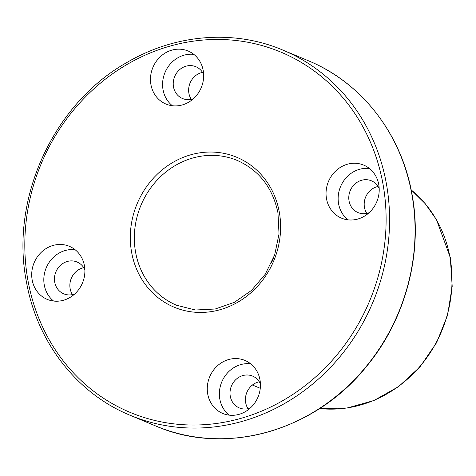 <?xml version="1.0" encoding="UTF-8"?>
<svg xmlns="http://www.w3.org/2000/svg" width="476" height="476" viewBox="0 0 476 476"><rect width="100%" height="100%" fill="white"/><g stroke="black" fill="none" stroke-linecap="round" stroke-linejoin="round"><path stroke-width="0.71" d="M63.338 300.296A28.744 26.198 -67.3 0 0 84.704 274.378A28.744 26.198 -67.3 0 0 69.407 246.336A28.744 26.198 -67.3 0 0 53.264 245.396A28.744 26.198 -67.3 0 0 31.898 271.314A28.744 26.198 -67.3 0 0 47.195 299.362A28.744 26.198 -67.3 0 0 63.338 300.296M75.101 249.716A28.744 26.198 -67.3 0 0 65.367 250.465A28.744 26.198 -67.3 0 0 44.613 272.819A28.744 26.198 -67.3 0 0 53.604 301.052M259.967 379.735A28.744 26.198 -67.3 0 0 244.961 360.427A28.744 26.198 -67.3 0 0 217.437 365.818A28.744 26.198 -67.3 0 0 207.744 394.146A28.744 26.198 -67.3 0 0 222.75 413.454A28.744 26.198 -67.3 0 0 250.275 408.057A28.744 26.198 -67.3 0 0 259.967 379.735M250.656 363.807A28.744 26.198 -67.3 0 0 219.847 399.215A28.744 26.198 -67.3 0 0 229.158 415.143M347.587 164.184A28.744 26.198 -67.3 0 0 326.227 190.102A28.744 26.198 -67.3 0 0 341.524 218.145A28.744 26.198 -67.3 0 0 357.666 219.079A28.744 26.198 -67.3 0 0 379.027 193.161A28.744 26.198 -67.3 0 0 363.729 165.118A28.744 26.198 -67.3 0 0 347.587 164.184M369.43 168.498A28.744 26.198 -67.3 0 0 359.689 169.254A28.744 26.198 -67.3 0 0 338.942 191.608A28.744 26.198 -67.3 0 0 347.926 219.835M74.72 293.966A17.243 15.714 112.7 0 1 73.423 294.382A17.243 15.714 112.7 0 1 63.742 293.817A17.243 15.714 112.7 0 1 54.567 276.996A17.243 15.714 112.7 0 1 67.378 261.449A17.243 15.714 112.7 0 1 77.064 262.008A17.243 15.714 112.7 0 1 84.871 269.737M83.746 267.667A17.243 15.714 -67.3 0 0 82.788 267.905A17.243 15.714 -67.3 0 0 72.465 294.614M250.275 408.057A17.243 15.714 112.7 0 1 239.297 407.914A17.243 15.714 112.7 0 1 230.295 396.329A17.243 15.714 112.7 0 1 236.108 379.336A17.243 15.714 112.7 0 1 252.619 376.105A17.243 15.714 112.7 0 1 260.426 383.829M259.301 381.764A17.243 15.714 -67.3 0 0 245.699 402.785A17.243 15.714 -67.3 0 0 248.02 408.705M369.049 212.748A17.243 15.714 112.7 0 1 367.752 213.165A17.243 15.714 112.7 0 1 358.065 212.605A17.243 15.714 112.7 0 1 348.89 195.785A17.243 15.714 112.7 0 1 361.706 180.237A17.243 15.714 112.7 0 1 371.387 180.797A17.243 15.714 112.7 0 1 379.193 188.52M378.075 186.455A17.243 15.714 -67.3 0 0 377.111 186.687A17.243 15.714 -67.3 0 0 366.788 213.397M150.957 84.746A28.744 26.198 -67.3 0 0 165.969 104.054A28.744 26.198 -67.3 0 0 193.488 98.663A28.744 26.198 -67.3 0 0 203.181 70.335A28.744 26.198 -67.3 0 0 188.175 51.027A28.744 26.198 -67.3 0 0 160.656 56.418A28.744 26.198 -67.3 0 0 150.957 84.746M193.869 54.407A28.744 26.198 -67.3 0 0 163.06 89.815A28.744 26.198 -67.3 0 0 172.371 105.743M131.668 252.601A81.235 74.036 -67.3 0 0 174.079 307.169A81.235 74.036 -67.3 0 0 251.858 291.931A81.235 74.036 -67.3 0 0 279.257 211.88A81.235 74.036 -67.3 0 0 236.846 157.312A81.235 74.036 -67.3 0 0 159.067 172.55A81.235 74.036 -67.3 0 0 131.668 252.601A81.235 74.036 112.7 0 1 159.067 172.55A81.235 74.036 112.7 0 1 236.846 157.312A81.235 74.036 112.7 0 1 279.257 211.88A81.235 74.036 112.7 0 1 251.858 291.931A81.235 74.036 112.7 0 1 174.079 307.169A81.235 74.036 112.7 0 1 131.668 252.601M193.494 98.657A17.243 15.714 112.7 0 1 182.51 98.514A17.243 15.714 112.7 0 1 173.508 86.929A17.243 15.714 112.7 0 1 179.327 69.942A17.243 15.714 112.7 0 1 195.832 66.705A17.243 15.714 112.7 0 1 203.639 74.429M202.52 72.364A17.243 15.714 -67.3 0 0 188.918 93.385A17.243 15.714 -67.3 0 0 191.233 99.305M28.078 281.185A195.267 177.965 112.7 0 1 171.241 45.773A195.267 177.965 112.7 0 1 382.847 183.296A195.267 177.965 112.7 0 1 239.684 418.707A195.267 177.965 112.7 0 1 28.078 281.185M130.013 415.221C76.898 393.45 37.092 342.208 26.477 282.089C9.853 198.962 53.223 103.958 126.658 62.636C175.043 34.016 234.013 29.262 282.928 50.105A197.921 180.386 112.7 0 1 386.262 183.052A197.921 180.386 112.7 0 1 319.509 378.087A197.921 180.386 112.7 0 1 130.013 415.221L155.509 425.895A197.921 180.386 112.7 0 0 344.999 388.761A197.921 180.386 112.7 0 0 411.758 193.726A197.921 180.386 112.7 0 0 308.424 60.779C361.534 82.55 401.345 133.786 411.96 193.916C423.188 252.97 405.838 318.962 366.681 366.24C315.082 431.119 225.445 456.52 155.509 425.895M411.181 189.906A122.778 111.896 112.7 0 1 449.969 257.159A122.778 111.896 112.7 0 1 319.616 408.539M237.298 160.46A78.504 71.549 -67.3 0 0 162.132 175.192A78.504 71.549 -67.3 0 0 135.654 252.548A78.504 71.549 -67.3 0 0 176.644 305.283L195.481 310.013L215.194 309.013L234.329 302.343L251.447 290.461L265.251 274.247L274.682 254.922L279.025 233.942L277.966 212.897C272.694 187.77 259.14 170.295 237.298 160.46M271.629 262.633A78.504 71.549 112.7 0 1 273.539 258.069M282.928 50.105L308.424 60.779M411.169 189.864L425.11 203.532L436.486 219.68L450.29 257.457L452.2 286.332L447.547 315.29L436.599 342.666L419.993 366.895L398.674 386.566L373.862 400.554L346.98 408.039L319.575 408.563M252.429 385.019L260.277 388.303"/></g></svg>
